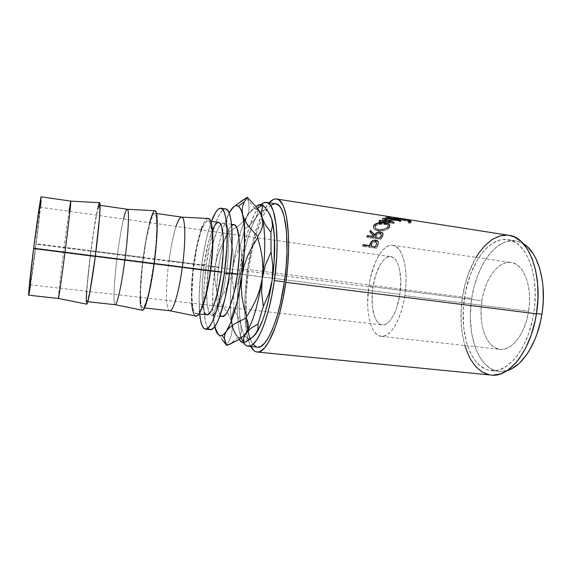 <?xml version="1.0" encoding="UTF-8"?>
<svg xmlns="http://www.w3.org/2000/svg" width="572" height="572" viewBox="0 0 572 572"><rect width="100%" height="100%" fill="white"/><g stroke="black" fill="none" stroke-linecap="round" stroke-linejoin="round"><path stroke-width="0.43" stroke-dasharray="2.86 2.15" d="M33.92 248.019C31.331 268.461 29.572 285.278 30.016 284.82C30.423 285.178 33.348 265.072 35.972 244.201L372.923 287.301C370.027 305.713 374.245 324.281 382.139 324.882C388.939 326.083 397.347 312.148 399.878 294.315L33.92 248.019L39.64 207.986L39.046 218.168L35.972 244.201L31.596 276.312L29.966 284.62L33.92 248.019L399.878 294.315L396.753 307.522L394.523 313.191L391.963 317.91L389.203 321.5L386.343 323.845L383.512 324.867L380.816 324.56L378.357 322.973L376.212 320.191L374.46 316.337L372.336 306.084L372.222 293.729L372.923 287.301L375.718 275.003L380.058 264.872L382.632 261.089L385.364 258.38L388.152 256.857L390.898 256.621L393.493 257.693L395.831 260.081L397.805 263.699L399.335 268.44L400.786 280.509L399.878 294.315C402.902 275.196 398.248 257.093 390.826 256.606C383.547 255.341 375.332 270.013 372.923 287.301L35.972 244.201C38.446 224.653 40.333 207.021 39.89 207.214C39.561 206.506 36.679 226.047 33.92 248.019M404.826 295.602C401.422 319.505 390.168 337.945 381.181 336.35C370.534 335.521 365.007 310.639 368.833 286.236L481.946 300.729C478.042 324.045 486.264 348.162 499.999 349.335C511.625 351.172 525.26 333.948 528.614 311.232L404.826 295.602L528.614 311.232L526.719 319.984L523.923 328.121L520.356 335.278L516.18 341.177L511.597 345.574L506.799 348.341L501.987 349.399L497.354 348.763L493.064 346.503L489.274 342.757L486.1 337.695L483.64 331.531L481.967 324.496L481.116 316.838L481.116 308.83L481.946 300.729L483.59 292.8L485.993 285.306L489.081 278.5L492.764 272.63L496.925 267.903L501.429 264.529L506.113 262.662L510.817 262.412L515.351 263.849L519.533 266.952L523.187 271.657L526.133 277.799L528.235 285.156L529.386 293.422L529.515 302.238L528.614 311.232C532.746 286.865 523.687 263.535 511.053 262.448C498.348 260.332 485.092 278.807 481.946 300.729L368.833 286.236C372.022 263.313 382.94 243.565 392.771 245.266C402.581 245.888 408.894 269.948 404.826 295.602L405.834 286.164L406.034 276.934L405.419 268.332L404.025 260.718L401.93 254.411L399.235 249.635L396.074 246.553L392.585 245.238L388.917 245.681L385.206 247.812L381.588 251.501L378.192 256.578L375.132 262.834L370.384 277.921L368.833 286.236L367.639 303.046L368.032 310.989L369.09 318.268L370.785 324.624L373.073 329.801L375.89 333.605L379.143 335.828L382.732 336.357L386.515 335.106L390.354 332.075L394.079 327.334L397.54 321.042L400.579 313.435L403.046 304.826L404.826 295.602M218.59 222.444L218.647 222.451C213.885 221.493 207.193 242.049 204.111 265.244L194.001 263.949C197.09 240.669 203.532 219.998 208.001 220.914C212.555 220.749 213.828 244.609 210.117 270.878L210.61 270.935L210.117 270.878L208.637 280.323L204.926 297.075L202.874 303.675L198.799 312.04L196.947 313.556L195.317 313.27L193.958 311.24L192.914 307.6L191.87 296.239L192.978 272.551L196.847 247.354L200.443 233.383L202.381 228.021L204.318 224.038L206.199 221.621L207.943 220.906L209.481 221.986L210.739 224.86L212.191 235.707L211.99 251.937L210.117 270.878C206.842 295.324 200.272 314.729 196.203 313.649C191.32 313.442 190.512 288.767 194.001 263.949L204.111 265.244L208.773 241.305L212.72 229.486M208.48 218.49C203.761 217.188 196.89 239.103 193.622 263.785L169.005 260.746C170.928 246.711 173.302 235.256 176.112 226.383M181.653 217.11C177.942 216.302 172.1 237.258 169.005 260.746L143.443 257.479C146.546 233.769 151.752 212.519 154.676 213.213C157.708 212.805 157.479 236.937 153.818 263.763L149.185 290.583L147.526 297.361L144.444 306.013L143.143 307.629L142.078 307.4L141.27 305.391L140.741 301.744L140.569 290.269L142.378 266.23L146.082 240.54L150.622 220.699L153.446 214.021L154.64 213.213L155.605 214.221L156.313 217.074L156.792 227.992L155.927 244.466L153.818 263.763C150.536 288.724 145.295 308.694 142.65 307.75C139.425 307.729 140.011 282.754 143.443 257.479L169.005 260.746C165.544 285.793 165.673 310.617 169.741 310.739M155.134 210.746C152.073 209.495 146.496 232.096 143.2 257.328L117.525 254.154C119.419 239.854 121.436 228.128 123.559 218.99M127.291 209.259C125.175 208.687 120.628 230.23 117.525 254.154L91.005 250.758C94.108 226.605 97.984 204.762 99.242 205.212C100.629 204.54 98.763 228.943 95.166 256.356L91.141 283.819L87.902 299.749L87.201 301.458L86.744 301.294L86.536 299.32L87.33 284.077L89.89 259.674L93.415 233.476L96.882 213.091L99.221 205.212L99.692 208.973L99.113 219.963L95.166 256.356C91.877 281.853 88.081 302.402 86.973 301.616C85.543 301.787 87.63 276.519 91.005 250.758L117.525 254.154C114.121 279.672 112.798 304.79 115.144 304.719M99.642 202.695C98.377 201.508 94.223 224.817 90.905 250.629L64.1 247.311L68.976 211.304M70.756 201.101C70.377 200.772 67.217 222.937 64.1 247.311L36.215 243.743C39.332 219.126 41.749 196.639 41.191 196.832L41.084 200.686M208.794 329.007L206.85 326.162L205.334 321.264L203.725 306.37L204.068 286.694L206.249 264.865L209.974 243.593L214.815 225.561L217.467 218.554L220.17 213.285L222.823 210.003L225.611 208.93C219.112 207.7 210.246 234.799 206.249 264.865L201.78 264.293C204.175 247.068 207.407 232.775 211.468 221.414L207.765 233.376L205.477 242.986L201.78 264.293L206.249 264.865C201.716 296.875 203.189 329.236 210.274 329.665M275.733 203.804C271.278 203.46 266.752 208.151 262.155 217.882L255.891 234.763C252.738 245.424 250.271 257.078 248.491 269.734L239.933 268.633C243.929 239.375 252.645 211.883 261.225 204.411L258.301 207.722L254.547 214.035L249.22 227.163L244.573 243.636L239.933 268.633L248.491 269.734L246.124 295.345L246.396 318.611L247.562 328.414L249.399 336.5L251.873 342.521L253.332 344.659M508.994 235.328C488.288 231.853 467.46 262.248 462.519 297.047L247.49 269.398C251.508 240.19 260.117 212.534 269.09 202.781L263.306 211.54L257.493 225.497L252.466 242.95L247.49 269.398L462.519 297.047L461.211 309.674L461.139 322.179L462.34 334.191L464.836 345.488M362.412 245.703L376.247 247.69L378.056 243.457L378.192 241.877L376.347 240.333L373.201 240.44L371.171 241.877L369.262 245.567L362.855 244.644L362.412 245.703L362.648 246.346L362.855 244.644L362.648 246.346L376.498 248.327L376.247 247.69L362.412 245.703M366.681 236.558L380.63 238.617L382.954 233.598L381.717 232.354L378.693 232.039L376.154 233.061L374.689 234.777L370.341 230.402L369.691 231.403L374.059 235.864L373.645 236.593L367.181 235.643L366.859 237.344L367.181 235.643L366.859 237.344L380.816 239.396L380.63 238.617L366.681 236.558M388.61 227.584L389.775 225.768L389.296 224.438L387.616 223.387L383.419 222.551L378.635 222.794L375.911 223.609L374.109 224.896L373.387 226.469L373.959 228.056L375.647 229.365L378.993 230.209L384.434 229.687L388.61 227.584M386.486 218.533L395.273 219.019L382.446 218.382L390.347 221.5L379.35 220.349L378.771 220.799L393.972 222.365L384.985 218.826L399.692 219.541L385.421 217.196L395.273 219.019L395.18 220.134L382.389 219.484L382.318 218.454L382.26 219.548L390.326 222.565L390.347 221.5L382.318 218.454L382.26 219.548L382.446 218.382M390.647 216.838L387.337 216.802L401.966 219.083L405.112 219.105L401.966 219.083L387.337 216.802L387.194 217.939L390.748 218.039L390.941 216.888L390.748 218.039L392.263 218.275L392.463 217.124L392.263 218.275L387.194 217.939L401.83 220.213L401.966 219.083L401.83 220.213L405.512 220.342L404.004 220.106L404.204 218.962L396.575 218.089L401.072 218.797L400.929 219.927L404.004 220.106L404.204 218.962M389.425 216.974L393.986 217.689L389.425 216.974L389.275 218.118L389.425 216.974M397.862 217.968L393.986 217.689L395.073 217.86L394.923 218.997L397.962 219.162L398.155 218.018L395.073 217.86L394.923 218.997L389.275 218.118L397.962 219.162L398.155 218.018M403.903 218.912L401.072 218.797L400.929 219.927L396.432 219.233L396.575 218.089L396.432 219.233L399.478 219.398L399.671 218.254L399.478 219.398L396.432 219.233L400.929 219.927L405.512 220.342L405.712 219.198L405.512 220.342L401.83 220.213L387.194 217.939L387.337 216.802M499.063 371.4C477.927 369.583 465.908 333.011 471.693 298.42L474.074 286.801L477.556 275.775L482.039 265.701L487.401 256.914L490.361 253.103L496.761 246.847L503.603 242.635L510.667 240.726L514.207 240.683L517.696 241.277L523.323 243.693L515.672 240.855C496.096 237.573 476.333 265.83 471.693 298.42L464.485 297.49C469.126 264.807 488.681 236.429 507.979 239.668C526.362 241.248 540.018 276.104 533.733 313.199L536.486 313.542L533.733 313.199C528.614 347.704 508.215 373.259 491.319 370.62C470.477 368.833 458.708 332.189 464.485 297.49L471.693 298.42L470.298 316.187L471.614 333.297L475.618 348.527L479.693 357.042L484.784 363.849L490.755 368.647L497.418 371.164L500.936 371.493L507.178 370.563L499.063 371.4L491.319 370.62M233.969 224.66C228.771 223.645 221.736 244.037 218.654 267.11L208.651 265.83C211.733 244.802 215.78 231.009 220.799 224.438L223.438 223.144C228.414 223.044 230.108 246.825 226.383 272.93L229.601 273.337L226.383 272.93C223.116 297.233 216.173 316.48 211.704 315.358L209.474 313.449C205.992 307.4 205.777 286.422 208.651 265.83L218.654 267.11C215.143 291.699 216.616 316.23 222.279 316.523M243.593 342.957L241.534 338.86L239.496 331.753L238.102 322.751L237.373 312.205L237.523 294.323L239.933 268.633C235.571 299.385 236.565 331.267 243.107 342.178M258.094 205.148L258.036 211.733L255.777 218.025L259.895 212.334L255.777 218.025L253.56 222.394L247.433 239.747L244.065 253.897L240.497 276.962L239.082 299.714L239.446 313.313L240.876 324.703L241.985 329.315L244.351 335.056C242.907 332.618 241.749 329.165 240.876 324.703L238.224 317.024L233.626 309.531L233.891 291.963L238.674 280.859L241.47 269.169L241.97 257.1L240.39 245.188L244.83 228.957L251.222 223.809L255.777 218.025L257.207 214.922L258.315 208.48L258.094 205.148L251.358 210.732L246.789 216.695C250.4 210.11 253.796 207.514 256.985 208.902L258.744 210.367L254.626 208.544C252.088 209.066 249.471 211.783 246.789 216.695L244.694 222.858L244.83 228.957L240.39 245.188L235.585 256.313L232.783 268.053C235.55 248.591 239.575 232.775 244.845 220.613L246.789 216.695L244.694 222.858L244.83 228.957L251.222 223.809L255.777 218.025L250.786 229.193C246.732 240.54 243.629 253.868 241.47 269.169C238.789 289.01 238.367 306.177 240.204 320.663L240.876 324.703L238.224 317.024L233.626 309.531L231.71 316.302L231.896 323.731C229.515 308.88 229.815 290.326 232.783 268.053L232.289 280.13L233.891 291.963L233.626 309.531L231.71 316.302L231.503 319.927L232.911 327.649L234.513 331.61L239.303 339.639L241.191 332.311L240.876 324.703L241.191 332.311L239.554 338.989M244.366 335.085L246.732 337.787L248.727 338.581L250.886 338.274L252.96 337.001C251.101 338.51 249.371 338.96 247.769 338.345L244.366 335.085M268.583 212.233L266.695 210.503L264.657 209.895L262.505 210.396L259.995 212.226L264.107 209.924C265.68 209.745 267.131 210.467 268.468 212.098M489.246 374.782L492.95 375.168M508.944 235.321L507.214 235.128M476.054 257.364L468.697 272.923L465.036 284.67L462.519 297.047C456.377 333.976 468.861 373.151 491.212 375.075M533.733 313.199L532.446 320.048L528.785 333.154L523.823 344.937L517.832 354.883L514.543 359.037L507.564 365.522L500.343 369.433L496.732 370.399L489.696 370.384L486.343 369.433L480.094 365.751L474.631 359.902L472.25 356.256L470.112 352.188L466.659 342.921L463.613 326.898L463.248 309.388L465.536 291.613L470.313 274.774L477.305 260.067L482.997 252.009L486.086 248.627L492.656 243.329L499.549 240.219L503.045 239.546L509.974 240.083L516.587 243.186L519.676 245.703L525.26 252.602L529.815 261.812L531.624 267.181L534.184 279.172L535.213 292.399L534.627 306.249L533.733 313.199M250.808 346.503C244.022 333.848 243 300.994 247.49 269.398L244.973 296.575L244.902 315.537L246.468 331.774L248.405 340.426L250.808 346.503M256.642 347.011L257.464 347.175C254.49 346.775 252.016 343.886 250.071 338.517M275.711 203.804L274.968 203.746M271.178 205.126L269.233 206.799L265.329 211.947L261.518 219.269L257.929 228.421L253.189 244.823L248.491 269.734C246.232 286.179 245.459 301.423 246.189 315.451L246.325 317.603M256.092 206.614L248.777 213.663L244.845 220.613C239.575 232.775 235.55 248.591 232.783 268.053L232.289 280.13L233.891 291.963L238.674 280.859L241.47 269.169L242.006 263.113L241.97 257.1L240.39 245.188L235.585 256.313L232.783 268.053C229.815 290.326 229.515 308.88 231.896 323.731L234.513 331.61L239.075 339.31M243.129 336.236L240.619 337.544C236.858 338.095 234.062 334.062 232.232 325.439L231.896 323.731L232.232 325.439C233.626 332.039 235.628 335.993 238.245 337.308C239.739 337.988 241.37 337.63 243.129 336.236M255.534 334.241L253.375 336.615M232.268 329.4L231.896 323.731L230.251 318.111L227.463 312.534L219.355 301.787L219.383 300.686L224.017 293.086L227.963 285.056L230.945 276.726L232.783 268.053L233.369 259.159L232.761 250.35L231.145 241.62L228.728 233.026L228.993 232.01L239.546 225.032L243.693 221.064L246.789 216.695L248.584 212.119L249.149 207.329L248.613 202.395L247.168 197.397L248.613 202.395L249.149 207.329L248.584 212.119L246.789 216.695L243.693 221.064L239.546 225.032L228.993 232.01L220.098 248.677L217.103 257.064L215.251 265.801L212.948 289.182L212.712 310.317L214.707 326.662L213.764 321.771C211.776 306.871 212.269 288.216 215.251 265.801C218.425 243.429 222.887 226.162 228.628 214.007L224.653 223.666L220.971 236.05L217.782 250.372L215.251 265.801L214.672 274.739L215.308 283.548L219.355 301.787L216.602 306.249L214.593 311.032L213.563 316.194L213.764 321.771L214.893 326.405L213.764 321.771L213.563 316.194L214.593 311.032L216.602 306.249L219.355 301.787L227.463 312.534L230.251 318.111L232.153 325.497L232.268 329.4L231.395 334.863L232.268 329.4M229.451 340.133L231.395 334.863L229.451 340.133L226.619 345.266L229.451 340.133M229.179 212.956L227.034 218.554L226.705 223.123L227.442 227.627L228.993 232.01L227.442 227.627L226.705 223.123L227.034 218.554L228.628 214.007L231.631 209.502L235.013 205.992L231.631 209.502M220.256 315.136L218.332 310.453L216.881 299.142L217.01 283.998L218.654 267.11L221.6 250.679L225.468 236.872L229.765 227.677L231.896 225.318M222.229 316.523L221.242 316.13M241.084 201.23L235.85 205.248M232.783 268.053L233.369 259.159L232.761 250.35L231.145 241.62L228.728 233.026L224.074 240.619L220.098 248.677L217.103 257.064L215.251 265.801L214.672 274.739L215.308 283.548L216.952 292.228L219.383 300.686L224.017 293.086L227.963 285.056L230.945 276.726L232.783 268.053M218.068 333.404L221.929 339.353L218.068 333.404L215.287 327.52L218.068 333.404M199.678 314.035C198.484 300.372 199.185 283.791 201.78 264.293L200.465 275.318L199.135 296.439L199.678 314.035M206.857 314.829L205.949 314.443M204.483 312.405L203.339 308.773L202.123 297.426L202.409 282.218L204.111 265.244C200.615 289.968 201.694 314.586 206.9 314.829M208.651 265.83L213.356 241.935L217.367 230.144L219.448 226.197L221.471 223.816L223.373 223.137L225.068 224.231L226.476 227.113L227.542 231.732L228.207 237.938L228.199 254.097L227.506 263.377L224.889 282.318L223.08 291.119L218.876 305.498L216.674 310.496L214.521 313.785L212.519 315.272L210.725 314.972L209.209 312.934L207.186 304.232L206.664 290.726L208.651 265.83M30.602 284.885L36.215 243.743C32.911 270.005 29.201 295.581 28.679 295.195L28.822 294.909M58.387 298.448C57.793 299.549 60.703 273.781 64.1 247.311L36.215 243.743L40.469 207.293M98.091 206.506L94.709 224.281L90.905 250.629L64.1 247.311C60.761 273.323 57.886 298.741 58.365 298.462M86.601 291.255L90.905 250.629C87.309 278.128 85.099 305.083 86.729 304.154M86.2 301.701L86.579 304.125M99.492 202.681L98.927 203.661M115.229 304.719C112.77 305.412 114.071 280.023 117.525 254.154L143.2 257.328C139.547 284.212 138.96 310.775 142.478 310.253M149.607 222.658L145.967 239.546L143.2 257.328L141.184 275.518L140.104 297.34M140.355 303.861L140.905 307.729L142.135 310.188M154.79 210.732L153.718 211.597M169.848 310.746C165.68 311.061 165.508 286.043 169.005 260.746L193.622 263.785C189.925 290.075 190.819 316.245 196.053 316.116M200.972 229.887L196.611 246.36L193.622 263.785L191.799 281.667L191.641 303.203M193.558 313.52L195.538 316.009M207.951 218.468L206.442 219.24L204.461 221.807L202.417 226.019M396.031 219.105L395.938 219.77L395.338 219.29L397.218 219.205L407.064 221.107L409.016 222.072L408.229 222.837L409.588 223.366L409.902 222.258L409.588 223.366L410.81 222.823L410.524 222.265C411.132 222.801 410.818 223.166 409.588 223.366L408.229 222.837L408.53 221.722L408.229 222.837L408.894 221.957L408.808 220.585L408.537 221.714C406.599 220.842 403.589 220.12 399.506 219.526L399.728 218.382L399.506 219.526L396.096 219.112M395.774 218.912L399.041 219.383L393.7 219.019L400.078 221.893L400.529 221.643L395.938 219.77L396.089 219.133L395.938 219.77L400.529 221.643L400.829 220.527L400.078 221.893L400.386 220.778L400.078 221.893L394.408 219.534L394.673 218.397L394.408 219.534L394.022 219.29L394.623 218.368L394.537 218.79L395.581 218.89M409.33 221.6L399.041 219.383L399.242 218.311L399.041 219.383L409.18 221.543M386.558 221.099L390.347 221.5L390.326 222.565L382.389 219.484L395.18 220.134L395.273 219.019L385.421 217.196L385.313 218.318L395.18 220.134L385.313 218.318L385.886 218.175L386.007 217.045L385.421 217.196L385.313 218.318L385.886 218.175L386.007 217.045L399.692 219.541L399.592 220.663L385.886 218.175L399.592 220.663L399.692 219.541L399.506 220.685L399.606 219.569L384.985 218.826L384.927 219.92L399.506 220.685L384.927 219.92L384.985 218.826L388.352 220.048M394.058 222.301L394.051 223.366L384.927 219.92L394.051 223.366L394.058 222.301L393.965 223.423L393.972 222.365L378.771 220.799L378.764 221.85L393.965 223.423L378.764 221.85L379.336 221.407L379.35 220.349L378.771 220.799L378.764 221.85L379.336 221.407L379.35 220.349M390.326 222.565L379.336 221.407L390.326 222.565M389.718 226.033L389.039 228.192L388.974 227.227C386.486 229.522 382.911 230.487 378.256 230.116L378.371 231.024C383.026 231.395 386.586 230.452 389.039 228.192L389.503 227.599C390.419 225.704 388.91 224.424 384.97 223.759L384.956 222.73L384.97 223.759C380.18 223.13 376.583 223.838 374.167 225.876L374.109 224.896L373.802 226.376C372.915 228.621 374.438 230.173 378.371 231.024L378.256 230.116C375.64 229.679 374.052 228.707 373.487 227.198M389.339 227.835L387.208 229.551L384.534 230.609L379.872 231.16L375.754 230.273L374.052 228.979L373.466 227.42L374.167 225.876L375.961 224.603L381.839 223.523L387.637 224.417L389.325 225.454L389.825 226.762L389.339 227.835M375.897 225.833L375.025 227.37L375.454 228.628L376.798 229.679L379.522 230.366L385.113 229.529L387.33 228.235L388.224 226.769L387.873 225.683L386.543 224.81L383.14 224.124L379.236 224.353L375.897 225.833M378.807 229.372L378.914 230.287C375.747 229.601 374.546 228.35 375.303 226.533L375.232 225.575C374.46 227.413 375.647 228.678 378.807 229.372C382.625 229.658 385.542 228.857 387.551 226.97L387.895 226.533C388.738 224.918 387.566 223.816 384.377 223.237C380.444 222.758 377.499 223.395 375.547 225.146L375.611 226.119C377.541 224.403 380.473 223.781 384.398 224.26L384.377 223.237L384.398 224.26C387.594 224.839 388.781 225.926 387.952 227.52L387.623 227.942L387.551 226.97L387.623 227.942C385.635 229.794 382.739 230.58 378.914 230.287L378.807 229.372L376.698 228.757L375.032 227.063L375.311 225.454L377.019 224.074L380.48 223.144L383.762 223.159L386.515 223.788L388.123 225.211L387.551 226.97L385.027 228.585L382.075 229.379L378.807 229.372M381.781 236.608L381.946 237.423L382.997 235.478L382.918 234.413L380.63 238.617L380.816 239.396L381.946 237.423L381.781 236.608M382.975 234.155L383.068 235.264C383.326 234.034 382.532 233.254 380.709 232.94L380.58 232.06L380.709 232.94C377.813 232.761 375.861 233.655 374.846 235.607L374.689 234.777L374.846 235.607L370.463 231.288L370.341 230.402L369.819 232.268L370.341 230.402M369.691 231.403L369.819 232.268L374.224 236.679L374.059 235.864L369.691 231.403M367.181 235.643L366.859 237.344L380.816 239.396L383.068 235.264L382.31 233.462L378.821 232.918L376.297 233.912L374.846 235.607L370.463 231.288L369.819 232.268L374.224 236.679L373.816 237.394L367.346 236.443L373.816 237.394L373.645 236.593L373.816 237.394L374.224 236.679L374.059 235.864L373.823 236.272M380.473 233.784L377.642 234.241L375.246 237.609L379.894 238.288L381.581 235.228L381.495 234.441L380.473 233.784M380.18 233.726L380.044 232.861C378.013 232.854 376.698 233.569 376.104 234.999L376.262 235.821C376.855 234.413 378.156 233.712 380.18 233.726L381.531 235.371L380.959 236.472L380.802 235.643L379.715 237.494L379.894 238.288L375.246 237.609L376.262 235.821L376.104 234.999L375.075 236.808L375.246 237.609L375.075 236.808L379.715 237.494L379.894 238.288L381.374 234.541L380.044 232.861L380.18 233.726M377.248 245.402L377.477 246.082L378.414 243.729L378.235 242.807L376.247 247.69L376.498 248.327L377.477 246.082L377.248 245.402M378.264 242.263L378.457 243.522C378.578 242.113 377.749 241.262 375.968 240.962L375.768 240.219L375.968 240.962C374.081 240.726 372.551 241.27 371.378 242.592L371.171 241.877L371.378 242.592L369.855 245.402L369.626 244.73L369.855 245.402L371.378 242.592L373.402 241.184L375.968 240.962L377.935 241.82L378.407 243.751L376.498 248.327L362.648 246.346L362.855 244.644M369.262 245.567L369.498 246.225L369.855 245.402L369.498 246.225L363.084 245.302L369.498 246.225L369.262 245.567M375.768 241.977L373.03 242.571L370.921 246.425L375.525 247.09L376.977 243.579L376.498 242.328L375.768 241.977M375.482 241.913L375.275 241.184C373.301 241.227 372.057 242.085 371.543 243.743L371.771 244.43C372.279 242.793 373.516 241.949 375.482 241.913L376.955 243.693L375.289 246.432L375.525 247.09L370.921 246.425L371.771 244.43L371.543 243.743L370.685 245.767L370.921 246.425L370.685 245.767L375.289 246.432L375.525 247.09L376.733 243L375.275 241.184L375.482 241.913M375.075 236.808L376.683 234.148L378.056 233.09L380.044 232.861L381.352 233.583L381.259 234.806L379.715 237.494L375.075 236.808M370.685 245.767L372.822 241.849L374.639 241.155L376.29 241.598L376.762 242.864L375.289 246.432L370.685 245.767M30.016 284.82L382.139 324.882M381.181 336.35L499.999 349.335M210.803 221.321L208.001 220.914M156.521 213.485L154.676 213.213M100.043 205.327L99.242 205.212M515.672 240.855L507.979 239.668M231.546 224.317L223.438 223.144M219.848 316.259L211.704 315.358M261.118 205.82L264.107 209.924M242.514 342.664L247.769 338.345M256.985 208.902L257.507 208.515M240.619 337.544L240.976 337.988M238.245 337.308L229.722 344.258M254.626 208.544L247.783 199.228M87.781 301.709L86.973 301.616M144.501 307.958L142.65 307.75M199.02 313.964L196.203 313.649M392.771 245.266L511.053 262.448M39.89 207.214L390.826 256.606M408.98 221.621L409.173 220.828M395.624 219.569L395.76 218.976M394.022 219.29L394.272 218.147M405.169 220.277L403.668 220.048M399.142 219.341L397.626 219.105M391.934 218.218L390.411 217.982M373.802 226.376L373.731 225.411M389.446 226.612L389.503 227.599M375.303 226.533L375.232 225.575M387.952 227.52L387.895 226.533M382.997 235.478L382.847 234.62M381.381 234.52L381.531 235.371M378.414 243.729L378.199 243.007M376.733 242.971L376.955 243.693"/><path stroke-width="0.86" d="M199.02 313.964L206.9 314.829C211.247 315.937 218.068 296.639 221.343 272.293L210.61 270.935L221.343 272.293C225.068 246.139 223.495 222.336 218.654 222.451L220.234 223.53L221.6 226.419L223.244 237.244L223.173 253.425L221.343 272.293L218.061 290.519L213.921 304.933L211.754 309.945L209.652 313.242L206.857 314.829M144.501 307.958L169.741 310.739C173.116 311.747 179.036 292.063 182.311 267.367L154.147 263.806L182.311 267.367C179.072 291.777 173.237 311.368 169.848 310.746L196.053 316.116C200.336 316.931 207.171 296.603 210.589 271.078C214.471 243.636 213.177 218.654 208.48 218.49L181.76 217.131C185.478 217.26 185.957 241.112 182.311 267.367L210.589 271.078L182.311 267.367C186 240.819 185.457 216.824 181.653 217.11L156.521 213.485M176.112 226.383C178.221 219.984 180.101 216.902 181.76 217.131M87.781 301.709L115.144 304.719C117.038 305.584 121.571 285.335 124.86 260.11L95.309 256.378L124.86 260.11C121.629 284.92 117.167 305.033 115.229 304.719L142.478 310.253C145.281 310.76 150.715 289.897 154.125 263.949C157.929 236.043 158.222 210.832 155.134 210.746L127.377 209.288C129.494 209.338 128.428 233.412 124.86 260.11L154.125 263.949L124.86 260.11C128.485 232.99 129.515 208.723 127.291 209.259L100.043 205.327M123.559 218.99C125.154 212.326 126.426 209.087 127.377 209.288M28.679 295.195L58.365 298.462C58.659 299.17 61.683 278.314 64.979 252.545C61.755 277.777 58.766 298.441 58.387 298.448L86.729 304.154C87.959 304.333 91.885 282.897 95.295 256.521C99.013 228.128 100.987 202.688 99.642 202.695L70.771 201.122C71.185 201.087 68.468 225.375 64.979 252.545L95.295 256.521L64.979 252.545C68.54 224.832 71.271 200.293 70.756 201.101L41.191 196.832C40.784 195.881 37.137 220.556 33.612 248.584L64.979 252.545L33.612 248.584L29.479 283.898L28.679 295.195C28.107 295.817 30.316 274.639 33.612 248.584L38.61 211.54L41.191 196.832M68.976 211.304L70.771 201.122M205.505 329.165L210.274 329.665C216.052 331.145 225.168 306.192 229.486 274.174C234.406 239.725 232.089 208.751 225.633 208.937L220.842 208.222C227.127 208.008 229.279 239.017 224.36 273.53L229.486 274.174L224.36 273.53C220.041 305.612 211.075 330.623 205.455 329.157C202.574 328.557 200.65 323.516 199.678 314.035L200.679 320.763L202.13 325.661L204.018 328.507L206.278 329.1L208.83 327.334L211.597 323.166L214.457 316.695L217.296 308.108L219.97 297.747L224.36 273.53L226.784 248.427L227.105 237.008L226.819 227.055L225.954 218.962L224.567 213.027L222.737 209.423L220.549 208.194L218.104 209.302L215.508 212.598L211.461 221.414C214.779 212.477 217.903 208.079 220.842 208.222M266.452 202.374C264.779 202.138 263.034 202.817 261.225 204.411L263.921 202.688L267.453 202.645L270.642 205.434L273.33 211.075L276.126 224.603L277.113 243.243L276.669 257.657L274.345 280.587L284.384 281.853C279.136 320.013 266.287 349.142 257.486 347.175L260.389 346.632L264.443 343.393L268.647 337.294L272.815 328.471L276.762 317.224L280.28 304.018L284.384 281.853C290.447 240.769 285.478 203.875 275.733 203.804L266.452 202.374C275.818 202.374 280.394 239.346 274.345 280.587L284.384 281.853L286.129 266.538L286.98 251.673L286.522 231.746L284.112 216.388L281.596 209.359L280.101 206.885L278.493 205.133L275.711 203.804M492.95 375.168L500.607 373.873L508.344 369.755L515.822 362.87L519.355 358.444L525.797 347.826L531.123 335.206L535.07 321.164L536.45 313.813C543.171 274.16 528.535 237.015 508.994 235.328L276.583 199.02C286.951 199.07 292.299 238.381 285.814 282.332L536.45 313.813L537.937 298.891L537.68 284.291L535.728 270.706L532.189 258.758L527.291 248.949L521.285 241.62L514.493 236.994L508.944 235.321M257.135 352.023L491.212 375.075C509.173 377.87 530.966 350.686 536.45 313.813L285.814 282.332L287.687 265.901L288.588 249.95L288.495 235.264L286.551 217.038L284.198 208.144L282.754 204.783L279.415 200.35L277.577 199.278L275.64 198.956L273.638 199.378L269.09 202.781C271.679 199.943 274.174 198.691 276.583 199.02M387.337 216.802L392.17 217.074M398.155 218.018L399.378 218.204M404.204 218.962L405.412 219.147M410.16 222.215L408.53 221.722L409.438 221.278L409.094 220.763L406.27 219.669L396.003 217.961L395.588 218.147L395.967 218.49L400.829 220.527L400.386 220.778L393.908 217.782L407.943 219.92L410.961 221.285L411.111 221.7L410.16 222.215M541.927 314.228C547.139 283.018 538.181 251.945 523.323 243.693L527.541 246.904L533.211 253.796L535.678 258.122L539.696 268.347L542.313 280.309L543.05 286.786L543.3 300.364L542.814 307.3L541.927 314.228L536.486 313.542L541.927 314.228L540.64 321.056L536.951 334.112L534.606 340.176L529.043 351.058L525.904 355.755L519.104 363.427L511.876 368.611L507.178 370.563C522.279 366.502 537.573 342.928 541.927 314.228M219.848 316.259L222.279 316.523C227.02 317.667 234.213 298.527 237.48 274.331L229.601 273.337L237.48 274.331C241.22 248.341 239.232 224.61 233.969 224.66L231.546 224.317M257.486 347.175L248.148 346.239C256.592 348.176 269.097 318.897 274.345 280.587L271.807 295.66L268.611 309.695L264.936 322.043L260.961 332.168L256.878 339.697L252.867 344.408L250.936 345.681L247.333 346.081L245.688 345.238L243.593 342.957M255.534 334.241L250.658 338.853L243.822 342.978L243.665 338.138L244.444 335.685L248.026 330.795L250.786 328.45L258.022 323.959L257.965 329.215L255.534 334.241C262.612 324.231 268.175 306.099 272.222 279.851C275.718 255.47 275.389 230.909 271.736 219.069L272.515 225.861L270.921 232.275L271.071 251.902L272.851 265.858L272.222 279.851L268.926 293.558L263.377 306.449L258.022 323.959L257.965 329.215L255.534 334.241L252.96 337.001L257.958 330.53L262.748 319.927L265.022 313.199L269.09 297.49L272.222 279.851L274.138 261.747L274.431 237.03L272.937 224.102L271.736 219.069L268.583 212.233M464.836 345.488L468.447 355.198L470.706 359.552L476.011 366.859L482.253 372.036L489.246 374.782M507.214 235.128L499.756 235.971L492.413 239.346L485.428 245.038L479.029 252.752L476.054 257.364M285.814 282.332C280.194 323.144 266.466 354.125 257.114 352.023C254.704 351.737 252.602 349.9 250.808 346.503L254.261 350.872L256.092 351.816L258.036 352.03L260.081 351.494L264.414 348.119L268.911 341.663L275.54 326.569L279.579 313.42L283.061 298.441L285.814 282.332M253.332 344.659L256.642 347.011M274.968 203.746L271.178 205.126M246.325 317.603C246.94 326.24 248.184 333.211 250.071 338.517M248.148 346.239C246.253 346.024 244.573 344.666 243.107 342.178M253.375 336.615L243.822 342.978L242.514 342.664L239.303 339.639C240.633 341.727 242.142 342.842 243.822 342.978L243.665 338.138L245.896 333.226C252.731 323.151 258.165 304.94 262.198 278.593L265.501 264.822L271.071 251.902L272.851 265.858L272.222 279.851L268.926 293.558L263.377 306.449L261.576 292.599L262.198 278.593L260.024 288.767L256.549 298.477L251.98 307.793L246.589 316.709L243.815 306.885L241.927 296.711L241.234 286.415L241.927 276.04C237.931 302.595 232.754 320.978 226.398 331.181C224.817 333.519 223.323 334.942 221.907 335.464C218.776 336.4 216.38 333.469 214.707 326.662L217.103 333.047L218.647 334.885L220.37 335.657L222.258 335.314L224.281 333.819L226.398 331.181L230.773 322.529L237.044 302.18L241.927 276.04L244.466 248.906L244.215 225.84L242.049 209.838L242.857 205.312L244.752 201.165L247.462 197.383L256.656 207.35L259.96 212.455L262.083 217.632L261.454 211.025L263.12 205.148L268.461 212.083L270.384 215.565L271.736 219.069L272.515 225.861L270.921 232.275L265.329 224.81L262.083 217.632C265.515 229.486 265.694 254.111 262.198 278.593C258.165 304.94 252.731 323.151 245.896 333.226L250.786 328.45L258.022 323.959L263.377 306.449L261.576 292.599L262.198 278.593L265.501 264.822L271.071 251.902L270.921 232.275L265.329 224.81L262.083 217.632C261.147 214.314 260.038 211.89 258.744 210.367C260.038 211.89 261.147 214.314 262.083 217.632L261.454 211.025L263.12 205.148L258.094 205.148L260.103 204.426L263.12 205.148L268.461 212.083L271.736 219.069L268.468 212.098M258.094 205.148L256.092 206.614M245.896 333.226L242.642 336.665L238.217 339.854L229.722 344.258L226.619 345.266L224.388 338.524L224.696 334.863L226.398 331.181L229.536 327.62L234.041 324.195L246.26 317.81L247.819 321.793L248.412 325.697L247.833 329.508L245.896 333.226L242.642 336.665L238.217 339.854L226.884 345.481L225.204 342.02L224.388 338.481L224.696 334.863L226.398 331.181L229.536 327.62L234.041 324.195L246.26 317.81L246.589 316.709L246.26 317.81L247.819 321.793L248.412 325.697L247.833 329.508L245.896 333.226M239.075 339.31L239.303 339.639L239.554 338.989M262.198 278.593C265.694 254.111 265.515 229.486 262.083 217.632L262.805 222.622L262.19 227.449L260.396 232.075L257.643 236.501L257.643 237.737L260.396 247.733L262.241 257.986L262.905 268.268L262.198 278.593L260.024 288.767L256.549 298.477L251.98 307.793L246.589 316.709L243.815 306.885L241.927 296.711L241.234 286.415L241.927 276.04L244.115 265.773L247.619 255.991L252.216 246.632L257.643 237.737L257.643 236.501L247.855 225.432L244.544 220.02L241.348 210.761L239.918 207.915L238.302 206.206L236.529 205.634L234.642 206.177L232.675 207.8L229.179 212.956C232.497 206.778 235.55 204.54 238.345 206.235C240.047 207.407 241.455 210.246 242.564 214.736C245.545 226.598 245.417 251.373 241.927 276.04L244.115 265.773L247.619 255.991L252.216 246.632L257.643 237.737L260.396 247.733L262.241 257.986L262.905 268.268L262.198 278.593M231.896 225.318L233.898 224.653M233.962 224.66L235.7 225.761L237.216 228.65L239.139 239.453L239.253 255.57L237.48 274.331L234.127 292.442L229.794 306.742L227.499 311.711L225.254 314.972L222.229 316.523M221.242 316.13L220.256 315.136M231.631 209.502L229.186 212.977M235.85 205.248L247.168 197.397L241.084 201.23M262.083 217.632L262.805 222.622L262.19 227.449L260.396 232.075L257.643 236.501L247.855 225.432L244.544 220.02L242.564 214.736L242.049 209.838L242.857 205.312L244.752 201.165L247.462 197.383L256.656 207.35L259.96 212.455L262.083 217.632M221.929 339.353L226.619 345.266L221.929 339.353M214.893 326.405L215.287 327.52L214.893 326.405M205.949 314.443L204.483 312.405M212.72 229.486L214.757 225.532L216.738 223.137L218.59 222.444M208.794 329.007L211.111 329.608L213.735 327.849L216.559 323.702L219.476 317.245L225.068 298.341L229.486 274.174L231.882 249.113L231.846 227.77L230.924 219.691L229.479 213.756L227.584 210.146L225.611 208.93M28.822 294.909L30.602 284.885M40.469 207.293L41.084 200.686M86.601 291.255L86.2 301.701M86.579 304.125L87.63 302.238L89.74 292.843L95.295 256.521L99.449 218.118L100.057 206.571L99.492 202.681M98.927 203.661L98.091 206.506M140.104 297.34L140.355 303.861M142.135 310.188L142.871 310.131L144.23 308.465L147.476 299.385L150.979 283.712L154.125 263.949L156.349 243.572L157.257 226.205L156.742 214.736L155.999 211.754L154.79 210.732M153.718 211.597L152.288 214.3L149.607 222.658M191.641 303.203L192.464 309.674L193.558 313.52M195.538 316.009L196.704 316.016L198.648 314.45L200.758 310.968L202.946 305.67L207.171 290.404L210.589 271.078L212.57 251.087L212.777 233.969L211.232 222.579L209.895 219.569L207.951 218.468M202.417 226.019L200.972 229.887M408.808 220.585L409.173 220.828L408.53 221.722L409.902 222.258C411.118 222.05 411.425 221.679 410.803 221.142L410.367 220.842C407.958 219.798 404.254 218.926 399.256 218.239L394.759 217.646L394.272 218.147L400.386 220.778L400.829 220.527L395.881 218.433C395.037 217.825 396.317 217.81 399.728 218.382C403.811 218.976 406.835 219.705 408.808 220.585M396.089 219.133L396.203 218.633L396.089 219.133M394.623 218.368L394.759 217.646L394.623 218.368M409.18 221.543L410.095 221.972L410.367 220.842L410.396 222.165L409.33 221.6M382.446 218.382L386.486 218.533M388.352 220.048L394.058 222.301M379.35 220.349L386.558 221.099M374.109 224.896C376.54 222.83 380.158 222.1 384.956 222.73C388.409 223.287 389.997 224.388 389.718 226.033M373.487 227.198L373.895 225.175M370.341 230.402L374.689 234.777C375.718 232.797 377.677 231.889 380.58 232.06C382.26 232.346 383.054 233.04 382.975 234.155M373.823 236.272L367.181 235.643M362.855 244.644L369.262 245.567L371.171 241.877C372.365 240.526 373.895 239.975 375.768 240.219C377.27 240.44 378.106 241.119 378.264 242.263M218.654 222.451L210.803 221.321M260.103 204.426L261.118 205.82M257.507 208.515L262.491 204.79M240.976 337.988L243.522 341.169M244.416 201.752L238.345 206.235M221.907 335.464L224.388 338.524M395.76 218.976L395.881 218.425M410.56 222.115L410.803 221.142"/></g></svg>
